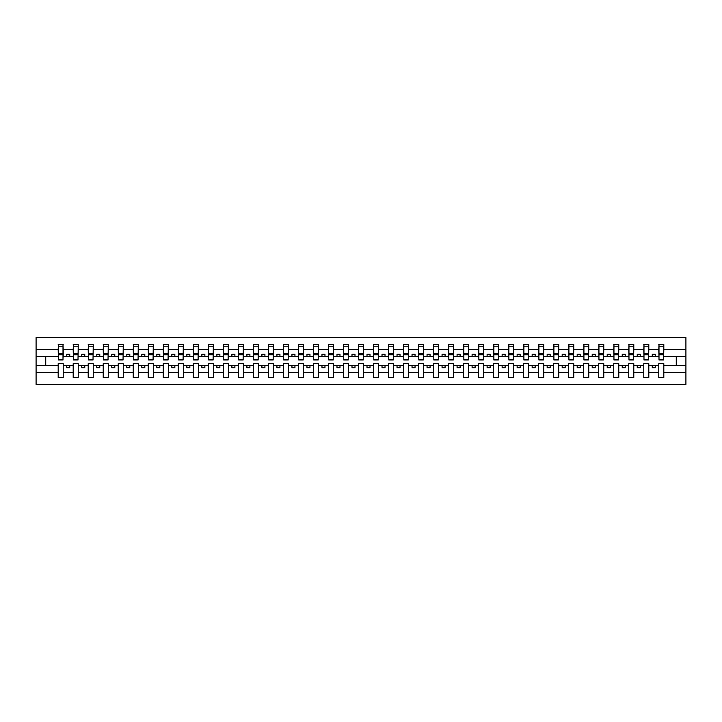 <?xml version="1.0" encoding="UTF-8"?>
<svg xmlns="http://www.w3.org/2000/svg" width="722" height="722" viewBox="0 0 722 722"><rect width="100%" height="100%" fill="white"/><g stroke="black" fill="none" stroke-linecap="round" stroke-linejoin="round"><path stroke-width="1.08" d="M658.753 372.381L648.789 372.381L648.789 363.644L643.744 363.644L643.744 372.381L633.772 372.381L633.772 363.644L628.727 363.644L628.727 372.381L618.754 372.381L618.754 363.644L613.709 363.644L613.709 372.381L603.745 372.381L603.745 363.644L598.7 363.644L598.7 372.381L588.728 372.381L588.728 363.644L583.683 363.644L583.683 372.381L573.719 372.381L573.719 363.644L568.674 363.644L568.674 372.381L558.702 372.381L558.702 363.644L553.657 363.644L553.657 372.381L543.693 372.381L543.693 363.644L538.648 363.644L538.648 372.381L528.675 372.381L528.675 363.644L523.63 363.644L523.63 372.381L513.658 372.381L513.658 363.644L508.613 363.644L508.613 372.381L498.649 372.381L498.649 363.644L493.604 363.644L493.604 372.381L483.632 372.381L483.632 363.644L478.587 363.644L478.587 372.381L468.623 372.381L468.623 363.644L463.578 363.644L463.578 372.381L453.606 372.381L453.606 363.644L448.561 363.644L448.561 372.381L438.588 372.381L438.588 363.644L433.543 363.644L433.543 372.381L423.579 372.381L423.579 363.644L418.534 363.644L418.534 372.381L408.562 372.381L408.562 363.644L403.517 363.644L403.517 372.381L393.553 372.381L393.553 363.644L388.508 363.644L388.508 372.381L378.536 372.381L378.536 363.644L373.491 363.644L373.491 372.381L363.518 372.381L363.518 363.644L358.482 363.644L358.482 372.381L348.509 372.381L348.509 363.644L343.464 363.644L343.464 372.381L333.492 372.381L333.492 363.644L328.447 363.644L328.447 372.381L318.483 372.381L318.483 363.644L313.438 363.644L313.438 372.381L303.466 372.381L303.466 363.644L298.421 363.644L298.421 372.381L288.457 372.381L288.457 363.644L283.412 363.644L283.412 372.381L273.439 372.381L273.439 363.644L268.394 363.644L268.394 372.381L258.422 372.381L258.422 363.644L253.377 363.644L253.377 372.381L243.413 372.381L243.413 363.644L238.368 363.644L238.368 372.381L228.396 372.381L228.396 363.644L223.351 363.644L223.351 372.381L213.387 372.381L213.387 363.644L208.342 363.644L208.342 372.381L198.37 372.381L198.37 363.644L193.325 363.644L193.325 372.381L183.352 372.381L183.352 363.644L178.307 363.644L178.307 372.381L168.343 372.381L168.343 363.644L163.298 363.644L163.298 372.381L153.326 372.381L153.326 363.644L148.281 363.644L148.281 372.381L138.317 372.381L138.317 363.644L133.272 363.644L133.272 372.381L123.3 372.381L123.3 363.644L118.255 363.644L118.255 372.381L108.291 372.381L108.291 363.644L103.246 363.644L103.246 372.381L93.273 372.381L93.273 363.644L88.228 363.644L88.228 372.381L78.256 372.381L78.256 363.644L73.211 363.644L73.211 372.381L63.247 372.381L63.247 363.644L58.202 363.644L58.202 372.381L36.1 372.381L36.1 384.42L685.9 384.42L685.9 372.381L663.798 372.381L663.798 377.516L658.753 377.516L658.753 365.44L652.273 365.44L652.273 367.724L655.269 367.724L655.269 365.44M663.798 372.381L663.798 363.644L658.753 363.644L658.753 365.44M643.744 372.381L643.744 377.516L648.789 377.516L648.789 372.381M628.727 372.381L628.727 377.516L633.772 377.516L633.772 372.381M613.709 372.381L613.709 377.516L618.754 377.516L618.754 372.381M598.7 372.381L598.7 377.516L603.745 377.516L603.745 372.381M583.683 372.381L583.683 377.516L588.728 377.516L588.728 372.381M568.674 372.381L568.674 377.516L573.719 377.516L573.719 372.381M553.657 372.381L553.657 377.516L558.702 377.516L558.702 372.381M538.648 372.381L538.648 377.516L543.693 377.516L543.693 372.381M523.63 372.381L523.63 377.516L528.675 377.516L528.675 372.381M508.613 372.381L508.613 377.516L513.658 377.516L513.658 372.381M493.604 372.381L493.604 377.516L498.649 377.516L498.649 372.381M478.587 372.381L478.587 377.516L483.632 377.516L483.632 372.381M463.578 372.381L463.578 377.516L468.623 377.516L468.623 372.381M448.561 372.381L448.561 377.516L453.606 377.516L453.606 372.381M433.543 372.381L433.543 377.516L438.588 377.516L438.588 372.381M418.534 372.381L418.534 377.516L423.579 377.516L423.579 372.381M403.517 372.381L403.517 377.516L408.562 377.516L408.562 372.381M388.508 372.381L388.508 377.516L393.553 377.516L393.553 372.381M373.491 372.381L373.491 377.516L378.536 377.516L378.536 372.381M358.482 372.381L358.482 377.516L363.518 377.516L363.518 372.381M343.464 372.381L343.464 377.516L348.509 377.516L348.509 372.381M328.447 372.381L328.447 377.516L333.492 377.516L333.492 372.381M313.438 372.381L313.438 377.516L318.483 377.516L318.483 372.381M298.421 372.381L298.421 377.516L303.466 377.516L303.466 372.381M283.412 372.381L283.412 377.516L288.457 377.516L288.457 372.381M268.394 372.381L268.394 377.516L273.439 377.516L273.439 372.381M253.377 372.381L253.377 377.516L258.422 377.516L258.422 372.381M238.368 372.381L238.368 377.516L243.413 377.516L243.413 372.381M223.351 372.381L223.351 377.516L228.396 377.516L228.396 372.381M208.342 372.381L208.342 377.516L213.387 377.516L213.387 372.381M193.325 372.381L193.325 377.516L198.37 377.516L198.37 372.381M178.307 372.381L178.307 377.516L183.352 377.516L183.352 372.381M163.298 372.381L163.298 377.516L168.343 377.516L168.343 372.381M148.281 372.381L148.281 377.516L153.326 377.516L153.326 372.381M133.272 372.381L133.272 377.516L138.317 377.516L138.317 372.381M118.255 372.381L118.255 377.516L123.3 377.516L123.3 372.381M103.246 372.381L103.246 377.516L108.291 377.516L108.291 372.381M88.228 372.381L88.228 377.516L93.273 377.516L93.273 372.381M73.211 372.381L73.211 377.516L78.256 377.516L78.256 372.381M658.996 359.258L663.563 359.258L663.563 359.98L658.996 359.98L658.996 344.484L658.753 349.619L648.789 349.619L648.546 358.356M658.996 358.356L658.753 349.619M643.979 359.258L648.546 359.258L648.546 359.98L643.979 359.98L643.979 344.484L643.744 349.619L633.772 349.619L633.528 358.356M643.979 358.356L643.744 349.619M628.97 359.258L633.528 359.258L633.528 359.98L628.97 359.98L628.97 344.484L628.727 349.619L618.754 349.619L618.519 358.356M628.97 358.356L628.727 349.619M613.953 359.258L618.519 359.258L618.519 359.98L613.953 359.98L613.953 344.484L613.709 349.619L603.745 349.619L603.502 358.356M613.953 358.356L613.709 349.619M598.944 359.258L603.502 359.258L603.502 359.98L598.944 359.98L598.944 344.484L598.7 349.619L588.728 349.619L588.493 358.356M598.944 358.356L598.7 349.619M583.927 359.258L588.493 359.258L588.493 359.98L583.927 359.98L583.927 344.484L583.683 349.619L573.719 349.619L573.476 358.356M583.927 358.356L583.683 349.619M568.909 359.258L573.476 359.258L573.476 359.98L568.909 359.98L568.909 344.484L568.674 349.619L558.702 349.619L558.458 358.356M568.909 358.356L568.674 349.619M553.9 359.258L558.458 359.258L558.458 359.98L553.9 359.98L553.9 344.484L553.657 349.619L543.693 349.619L543.449 358.356M553.9 358.356L553.657 349.619M538.883 359.258L543.449 359.258L543.449 359.98L538.883 359.98L538.883 344.484L538.648 349.619L528.675 349.619L528.432 358.356M538.883 358.356L538.648 349.619M523.874 359.258L528.432 359.258L528.432 359.98L523.874 359.98L523.874 344.484L523.63 349.619L513.658 349.619L513.423 358.356M523.874 358.356L523.63 349.619M508.857 359.258L513.423 359.258L513.423 359.98L508.857 359.98L508.857 344.484L508.613 349.619L498.649 349.619L498.406 358.356M508.857 358.356L508.613 349.619M493.839 359.258L498.406 359.258L498.406 359.98L493.839 359.98L493.839 344.484L493.604 349.619L483.632 349.619L483.397 358.356M493.839 358.356L493.604 349.619M478.83 359.258L483.397 359.258L483.397 359.98L478.83 359.98L478.83 344.484L478.587 349.619L468.623 349.619L468.379 358.356M478.83 358.356L478.587 349.619M463.813 359.258L468.379 359.258L468.379 359.98L463.813 359.98L463.813 344.484L463.578 349.619L453.606 349.619L453.362 358.356M463.813 358.356L463.578 349.619M448.804 359.258L453.362 359.258L453.362 359.98L448.804 359.98L448.804 344.484L448.561 349.619L438.588 349.619L438.353 358.356M448.804 358.356L448.561 349.619M433.787 359.258L438.353 359.258L438.353 359.98L433.787 359.98L433.787 344.484L433.543 349.619L423.579 349.619L423.336 358.356M433.787 358.356L433.543 349.619M418.769 359.258L423.336 359.258L423.336 359.98L418.769 359.98L418.769 344.484L418.534 349.619L408.562 349.619L408.327 358.356M418.769 358.356L418.534 349.619M403.76 359.258L408.327 359.258L408.327 359.98L403.76 359.98L403.76 344.484L403.517 349.619L393.553 349.619L393.31 358.356M403.76 358.356L403.517 349.619M388.743 359.258L393.31 359.258L393.31 359.98L388.743 359.98L388.743 344.484L388.508 349.619L378.536 349.619L378.292 358.356M388.743 358.356L388.508 349.619M373.734 359.258L378.292 359.258L378.292 359.98L373.734 359.98L373.734 344.484L373.491 349.619L363.518 349.619L363.283 358.356M373.734 358.356L373.491 349.619M358.717 359.258L363.283 359.258L363.283 359.98L358.717 359.98L358.717 344.484L358.482 349.619L348.509 349.619L348.266 358.356M358.717 358.356L358.482 349.619M343.708 359.258L348.266 359.258L348.266 359.98L343.708 359.98L343.708 344.484L343.464 349.619L333.492 349.619L333.257 358.356M343.708 358.356L343.464 349.619M328.69 359.258L333.257 359.258L333.257 359.98L328.69 359.98L328.69 344.484L328.447 349.619L318.483 349.619L318.24 358.356M328.69 358.356L328.447 349.619M313.673 359.258L318.24 359.258L318.24 359.98L313.673 359.98L313.673 344.484L313.438 349.619L303.466 349.619L303.231 358.356M313.673 358.356L313.438 349.619M298.664 359.258L303.231 359.258L303.231 359.98L298.664 359.98L298.664 344.484L298.421 349.619L288.457 349.619L288.213 358.356M298.664 358.356L298.421 349.619M283.647 359.258L288.213 359.258L288.213 359.98L283.647 359.98L283.647 344.484L283.412 349.619L273.439 349.619L273.196 358.356M283.647 358.356L283.412 349.619M268.638 359.258L273.196 359.258L273.196 359.98L268.638 359.98L268.638 344.484L268.394 349.619L258.422 349.619L258.187 358.356M268.638 358.356L268.394 349.619M253.621 359.258L258.187 359.258L258.187 359.98L253.621 359.98L253.621 344.484L253.377 349.619L243.413 349.619L243.17 358.356M253.621 358.356L253.377 349.619M238.603 359.258L243.17 359.258L243.17 359.98L238.603 359.98L238.603 344.484L238.368 349.619L228.396 349.619L228.161 358.356M238.603 358.356L238.368 349.619M223.594 359.258L228.161 359.258L228.161 359.98L223.594 359.98L223.594 344.484L223.351 349.619L213.387 349.619L213.143 358.356M223.594 358.356L223.351 349.619M208.577 359.258L213.143 359.258L213.143 359.98L208.577 359.98L208.577 344.484L208.342 349.619L198.37 349.619L198.126 358.356M208.577 358.356L208.342 349.619M193.568 359.258L198.126 359.258L198.126 359.98L193.568 359.98L193.568 344.484L193.325 349.619L183.352 349.619L183.117 358.356M193.568 358.356L193.325 349.619M178.551 359.258L183.117 359.258L183.117 359.98L178.551 359.98L178.551 344.484L178.307 349.619L168.343 349.619L168.1 358.356M178.551 358.356L178.307 349.619M163.542 359.258L168.1 359.258L168.1 359.98L163.542 359.98L163.542 344.484L163.298 349.619L153.326 349.619L153.091 358.356M163.542 358.356L163.298 349.619M148.524 359.258L153.091 359.258L153.091 359.98L148.524 359.98L148.524 344.484L148.281 349.619L138.317 349.619L138.073 358.356M148.524 358.356L148.281 349.619M133.507 359.258L138.073 359.258L138.073 359.98L133.507 359.98L133.507 344.484L133.272 349.619L123.3 349.619L123.056 358.356M133.507 358.356L133.272 349.619M118.498 359.258L123.056 359.258L123.056 359.98L118.498 359.98L118.498 344.484L118.255 349.619L108.291 349.619L108.047 358.356M118.498 358.356L118.255 349.619M103.481 359.258L108.047 359.258L108.047 359.98L103.481 359.98L103.481 344.484L103.246 349.619L93.273 349.619L93.03 358.356M103.481 358.356L103.246 349.619M88.472 359.258L93.03 359.258L93.03 359.98L88.472 359.98L88.472 344.484L88.228 349.619L78.256 349.619L78.021 358.356M88.472 358.356L88.228 349.619M73.454 359.258L78.021 359.258L78.021 359.98L73.454 359.98L73.454 344.484L73.211 349.619L63.247 349.619L63.004 344.484L63.004 359.98L58.437 359.98L58.437 354.746L63.004 354.746M73.454 358.356L73.211 349.619M58.202 372.381L58.202 377.516L63.247 377.516L63.247 372.381M58.437 354.746L58.437 344.484L58.202 349.619L36.1 349.619L36.1 337.58L685.9 337.58L685.9 349.619L663.798 349.619L663.563 358.356M58.437 358.356L58.202 349.619M658.753 344.484L663.798 344.484L663.798 349.619M643.744 344.484L648.789 344.484L648.789 349.619M628.727 344.484L633.772 344.484L633.772 349.619M613.709 344.484L618.754 344.484L618.754 349.619M598.7 344.484L603.745 344.484L603.745 349.619M583.683 344.484L588.728 344.484L588.728 349.619M568.674 344.484L573.719 344.484L573.719 349.619M553.657 344.484L558.702 344.484L558.702 349.619M538.648 344.484L543.693 344.484L543.693 349.619M523.63 344.484L528.675 344.484L528.675 349.619M508.613 344.484L513.658 344.484L513.658 349.619M493.604 344.484L498.649 344.484L498.649 349.619M478.587 344.484L483.632 344.484L483.632 349.619M463.578 344.484L468.623 344.484L468.623 349.619M448.561 344.484L453.606 344.484L453.606 349.619M433.543 344.484L438.588 344.484L438.588 349.619M418.534 344.484L423.579 344.484L423.579 349.619M403.517 344.484L408.562 344.484L408.562 349.619M388.508 344.484L393.553 344.484L393.553 349.619M373.491 344.484L378.536 344.484L378.536 349.619M358.482 344.484L363.518 344.484L363.518 349.619M343.464 344.484L348.509 344.484L348.509 349.619M328.447 344.484L333.492 344.484L333.492 349.619M313.438 344.484L318.483 344.484L318.483 349.619M298.421 344.484L303.466 344.484L303.466 349.619M283.412 344.484L288.457 344.484L288.457 349.619M268.394 344.484L273.439 344.484L273.439 349.619M253.377 344.484L258.422 344.484L258.422 349.619M238.368 344.484L243.413 344.484L243.413 349.619M223.351 344.484L228.396 344.484L228.396 349.619M208.342 344.484L213.387 344.484L213.387 349.619M193.325 344.484L198.37 344.484L198.37 349.619M178.307 344.484L183.352 344.484L183.352 349.619M163.298 344.484L168.343 344.484L168.343 349.619M148.281 344.484L153.326 344.484L153.326 349.619M133.272 344.484L138.317 344.484L138.317 349.619M118.255 344.484L123.3 344.484L123.3 349.619M103.246 344.484L108.291 344.484L108.291 349.619M88.228 344.484L93.273 344.484L93.273 349.619M73.211 344.484L78.256 344.484L78.256 349.619M58.202 344.484L63.247 344.484M652.273 365.44L648.789 365.44M658.753 356.56L655.269 356.56L655.269 354.276L652.273 354.276L652.273 356.56L648.789 356.56M652.273 356.56L655.269 356.56M640.261 367.724L640.261 365.44L637.255 365.44L637.255 367.724L640.261 367.724M637.255 365.44L633.772 365.44M643.744 365.44L640.261 365.44M643.744 356.56L640.261 356.56L640.261 354.276L637.255 354.276L637.255 356.56L633.772 356.56M637.255 356.56L640.261 356.56M625.243 367.724L625.243 365.44L622.238 365.44L622.238 367.724L625.243 367.724M622.238 365.44L618.754 365.44M628.727 365.44L625.243 365.44M628.727 356.56L625.243 356.56L625.243 354.276L622.238 354.276L622.238 356.56L618.754 356.56M622.238 356.56L625.243 356.56M610.234 367.724L610.234 365.44L607.229 365.44L607.229 367.724L610.234 367.724M607.229 365.44L603.745 365.44M613.709 365.44L610.234 365.44M613.709 356.56L610.234 356.56L610.234 354.276L607.229 354.276L607.229 356.56L603.745 356.56M607.229 356.56L610.234 356.56M595.217 367.724L595.217 365.44L592.211 365.44L592.211 367.724L595.217 367.724M592.211 365.44L588.728 365.44M598.7 365.44L595.217 365.44M598.7 356.56L595.217 356.56L595.217 354.276L592.211 354.276L592.211 356.56L588.728 356.56M592.211 356.56L595.217 356.56M580.199 367.724L580.199 365.44L577.203 365.44L577.203 367.724L580.199 367.724M577.203 365.44L573.719 365.44M583.683 365.44L580.199 365.44M583.683 356.56L580.199 356.56L580.199 354.276L577.203 354.276L577.203 356.56L573.719 356.56M577.203 356.56L580.199 356.56M565.191 367.724L565.191 365.44L562.185 365.44L562.185 367.724L565.191 367.724M562.185 365.44L558.702 365.44M568.674 365.44L565.191 365.44M568.674 356.56L565.191 356.56L565.191 354.276L562.185 354.276L562.185 356.56L558.702 356.56M562.185 356.56L565.191 356.56M550.173 367.724L550.173 365.44L547.168 365.44L547.168 367.724L550.173 367.724M547.168 365.44L543.693 365.44M553.657 365.44L550.173 365.44M553.657 356.56L550.173 356.56L550.173 354.276L547.168 354.276L547.168 356.56L543.693 356.56M547.168 356.56L550.173 356.56M535.164 367.724L535.164 365.44L532.159 365.44L532.159 367.724L535.164 367.724M532.159 365.44L528.675 365.44M538.648 365.44L535.164 365.44M538.648 356.56L535.164 356.56L535.164 354.276L532.159 354.276L532.159 356.56L528.675 356.56M532.159 356.56L535.164 356.56M520.147 367.724L520.147 365.44L517.142 365.44L517.142 367.724L520.147 367.724M517.142 365.44L513.658 365.44M523.63 365.44L520.147 365.44M523.63 356.56L520.147 356.56L520.147 354.276L517.142 354.276L517.142 356.56L513.658 356.56M517.142 356.56L520.147 356.56M505.129 367.724L505.129 365.44L502.133 365.44L502.133 367.724L505.129 367.724M502.133 365.44L498.649 365.44M508.613 365.44L505.129 365.44M508.613 356.56L505.129 356.56L505.129 354.276L502.133 354.276L502.133 356.56L498.649 356.56M502.133 356.56L505.129 356.56M490.121 367.724L490.121 365.44L487.115 365.44L487.115 367.724L490.121 367.724M487.115 365.44L483.632 365.44M493.604 365.44L490.121 365.44M493.604 356.56L490.121 356.56L490.121 354.276L487.115 354.276L487.115 356.56L483.632 356.56M487.115 356.56L490.121 356.56M475.103 367.724L475.103 365.44L472.107 365.44L472.107 367.724L475.103 367.724M472.107 365.44L468.623 365.44M478.587 365.44L475.103 365.44M478.587 356.56L475.103 356.56L475.103 354.276L472.107 354.276L472.107 356.56L468.623 356.56M472.107 356.56L475.103 356.56M460.094 367.724L460.094 365.44L457.089 365.44L457.089 367.724L460.094 367.724M457.089 365.44L453.606 365.44M463.578 365.44L460.094 365.44M463.578 356.56L460.094 356.56L460.094 354.276L457.089 354.276L457.089 356.56L453.606 356.56M457.089 356.56L460.094 356.56M445.077 367.724L445.077 365.44L442.072 365.44L442.072 367.724L445.077 367.724M442.072 365.44L438.588 365.44M448.561 365.44L445.077 365.44M448.561 356.56L445.077 356.56L445.077 354.276L442.072 354.276L442.072 356.56L438.588 356.56M442.072 356.56L445.077 356.56M430.059 367.724L430.059 365.44L427.063 365.44L427.063 367.724L430.059 367.724M427.063 365.44L423.579 365.44M433.543 365.44L430.059 365.44M433.543 356.56L430.059 356.56L430.059 354.276L427.063 354.276L427.063 356.56L423.579 356.56M427.063 356.56L430.059 356.56M415.051 367.724L415.051 365.44L412.045 365.44L412.045 367.724L415.051 367.724M412.045 365.44L408.562 365.44M418.534 365.44L415.051 365.44M418.534 356.56L415.051 356.56L415.051 354.276L412.045 354.276L412.045 356.56L408.562 356.56M412.045 356.56L415.051 356.56M400.033 367.724L400.033 365.44L397.037 365.44L397.037 367.724L400.033 367.724M397.037 365.44L393.553 365.44M403.517 365.44L400.033 365.44M403.517 356.56L400.033 356.56L400.033 354.276L397.037 354.276L397.037 356.56L393.553 356.56M397.037 356.56L400.033 356.56M385.025 367.724L385.025 365.44L382.019 365.44L382.019 367.724L385.025 367.724M382.019 365.44L378.536 365.44M388.508 365.44L385.025 365.44M388.508 356.56L385.025 356.56L385.025 354.276L382.019 354.276L382.019 356.56L378.536 356.56M382.019 356.56L385.025 356.56M370.007 367.724L370.007 365.44L367.002 365.44L367.002 367.724L370.007 367.724M367.002 365.44L363.518 365.44M373.491 365.44L370.007 365.44M373.491 356.56L370.007 356.56L370.007 354.276L367.002 354.276L367.002 356.56L363.518 356.56M367.002 356.56L370.007 356.56M354.998 367.724L354.998 365.44L351.993 365.44L351.993 367.724L354.998 367.724M351.993 365.44L348.509 365.44M358.482 365.44L354.998 365.44M358.482 356.56L354.998 356.56L354.998 354.276L351.993 354.276L351.993 356.56L348.509 356.56M351.993 356.56L354.998 356.56M339.981 367.724L339.981 365.44L336.975 365.44L336.975 367.724L339.981 367.724M336.975 365.44L333.492 365.44M343.464 365.44L339.981 365.44M343.464 356.56L339.981 356.56L339.981 354.276L336.975 354.276L336.975 356.56L333.492 356.56M336.975 356.56L339.981 356.56M324.963 367.724L324.963 365.44L321.967 365.44L321.967 367.724L324.963 367.724M321.967 365.44L318.483 365.44M328.447 365.44L324.963 365.44M328.447 356.56L324.963 356.56L324.963 354.276L321.967 354.276L321.967 356.56L318.483 356.56M321.967 356.56L324.963 356.56M309.955 367.724L309.955 365.44L306.949 365.44L306.949 367.724L309.955 367.724M306.949 365.44L303.466 365.44M313.438 365.44L309.955 365.44M313.438 356.56L309.955 356.56L309.955 354.276L306.949 354.276L306.949 356.56L303.466 356.56M306.949 356.56L309.955 356.56M294.937 367.724L294.937 365.44L291.941 365.44L291.941 367.724L294.937 367.724M291.941 365.44L288.457 365.44M298.421 365.44L294.937 365.44M298.421 356.56L294.937 356.56L294.937 354.276L291.941 354.276L291.941 356.56L288.457 356.56M291.941 356.56L294.937 356.56M279.928 367.724L279.928 365.44L276.923 365.44L276.923 367.724L279.928 367.724M276.923 365.44L273.439 365.44M283.412 365.44L279.928 365.44M283.412 356.56L279.928 356.56L279.928 354.276L276.923 354.276L276.923 356.56L273.439 356.56M276.923 356.56L279.928 356.56M264.911 367.724L264.911 365.44L261.905 365.44L261.905 367.724L264.911 367.724M261.905 365.44L258.422 365.44M268.394 365.44L264.911 365.44M268.394 356.56L264.911 356.56L264.911 354.276L261.905 354.276L261.905 356.56L258.422 356.56M261.905 356.56L264.911 356.56M249.893 367.724L249.893 365.44L246.897 365.44L246.897 367.724L249.893 367.724M246.897 365.44L243.413 365.44M253.377 365.44L249.893 365.44M253.377 356.56L249.893 356.56L249.893 354.276L246.897 354.276L246.897 356.56L243.413 356.56M246.897 356.56L249.893 356.56M234.885 367.724L234.885 365.44L231.879 365.44L231.879 367.724L234.885 367.724M231.879 365.44L228.396 365.44M238.368 365.44L234.885 365.44M238.368 356.56L234.885 356.56L234.885 354.276L231.879 354.276L231.879 356.56L228.396 356.56M231.879 356.56L234.885 356.56M219.867 367.724L219.867 365.44L216.871 365.44L216.871 367.724L219.867 367.724M216.871 365.44L213.387 365.44M223.351 365.44L219.867 365.44M223.351 356.56L219.867 356.56L219.867 354.276L216.871 354.276L216.871 356.56L213.387 356.56M216.871 356.56L219.867 356.56M204.858 367.724L204.858 365.44L201.853 365.44L201.853 367.724L204.858 367.724M201.853 365.44L198.37 365.44M208.342 365.44L204.858 365.44M208.342 356.56L204.858 356.56L204.858 354.276L201.853 354.276L201.853 356.56L198.37 356.56M201.853 356.56L204.858 356.56M189.841 367.724L189.841 365.44L186.836 365.44L186.836 367.724L189.841 367.724M186.836 365.44L183.352 365.44M193.325 365.44L189.841 365.44M193.325 356.56L189.841 356.56L189.841 354.276L186.836 354.276L186.836 356.56L183.352 356.56M186.836 356.56L189.841 356.56M174.832 367.724L174.832 365.44L171.827 365.44L171.827 367.724L174.832 367.724M171.827 365.44L168.343 365.44M178.307 365.44L174.832 365.44M178.307 356.56L174.832 356.56L174.832 354.276L171.827 354.276L171.827 356.56L168.343 356.56M171.827 356.56L174.832 356.56M159.815 367.724L159.815 365.44L156.809 365.44L156.809 367.724L159.815 367.724M156.809 365.44L153.326 365.44M163.298 365.44L159.815 365.44M163.298 356.56L159.815 356.56L159.815 354.276L156.809 354.276L156.809 356.56L153.326 356.56M156.809 356.56L159.815 356.56M144.797 367.724L144.797 365.44L141.801 365.44L141.801 367.724L144.797 367.724M141.801 365.44L138.317 365.44M148.281 365.44L144.797 365.44M148.281 356.56L144.797 356.56L144.797 354.276L141.801 354.276L141.801 356.56L138.317 356.56M141.801 356.56L144.797 356.56M129.789 367.724L129.789 365.44L126.783 365.44L126.783 367.724L129.789 367.724M126.783 365.44L123.3 365.44M133.272 365.44L129.789 365.44M133.272 356.56L129.789 356.56L129.789 354.276L126.783 354.276L126.783 356.56L123.3 356.56M126.783 356.56L129.789 356.56M114.771 367.724L114.771 365.44L111.766 365.44L111.766 367.724L114.771 367.724M111.766 365.44L108.291 365.44M118.255 365.44L114.771 365.44M118.255 356.56L114.771 356.56L114.771 354.276L111.766 354.276L111.766 356.56L108.291 356.56M111.766 356.56L114.771 356.56M99.762 367.724L99.762 365.44L96.757 365.44L96.757 367.724L99.762 367.724M96.757 365.44L93.273 365.44M103.246 365.44L99.762 365.44M103.246 356.56L99.762 356.56L99.762 354.276L96.757 354.276L96.757 356.56L93.273 356.56M96.757 356.56L99.762 356.56M84.745 367.724L84.745 365.44L81.739 365.44L81.739 367.724L84.745 367.724M81.739 365.44L78.256 365.44M88.228 365.44L84.745 365.44M88.228 356.56L84.745 356.56L84.745 354.276L81.739 354.276L81.739 356.56L78.256 356.56M81.739 356.56L84.745 356.56M69.727 367.724L69.727 365.44L66.731 365.44L66.731 367.724L69.727 367.724M66.731 365.44L63.247 365.44M73.211 365.44L69.727 365.44M73.211 356.56L69.727 356.56L69.727 354.276L66.731 354.276L66.731 356.56L63.247 356.56L63.247 349.619M66.731 356.56L69.727 356.56M63.247 356.56L63.004 358.356M58.202 365.44L36.1 365.44L36.1 349.619M36.1 372.381L36.1 365.44M58.202 356.56L36.1 356.56M685.9 372.381L685.9 349.619M45.712 365.44L45.712 356.56M685.9 356.56L676.288 356.56L676.288 365.44L663.798 365.44M685.9 365.44L676.288 365.44M676.288 356.56L663.798 356.56M58.437 353.572L63.004 353.572M78.256 344.484L78.021 359.258M73.454 354.746L78.021 354.746M73.454 353.572L78.021 353.572M93.273 344.484L93.03 359.258M88.472 354.746L93.03 354.746M88.472 353.572L93.03 353.572M108.291 344.484L108.047 359.258M103.481 354.746L108.047 354.746M103.481 353.572L108.047 353.572M123.3 344.484L123.056 359.258M118.498 354.746L123.056 354.746M118.498 353.572L123.056 353.572M138.317 344.484L138.073 359.258M133.507 354.746L138.073 354.746M133.507 353.572L138.073 353.572M153.326 344.484L153.091 359.258M148.524 354.746L153.091 354.746M148.524 353.572L153.091 353.572M168.343 344.484L168.1 359.258M163.542 354.746L168.1 354.746M163.542 353.572L168.1 353.572M183.352 344.484L183.117 359.258M178.551 354.746L183.117 354.746M178.551 353.572L183.117 353.572M198.37 344.484L198.126 359.258M193.568 354.746L198.126 354.746M193.568 353.572L198.126 353.572M213.387 344.484L213.143 359.258M208.577 354.746L213.143 354.746M208.577 353.572L213.143 353.572M228.396 344.484L228.161 359.258M223.594 354.746L228.161 354.746M223.594 353.572L228.161 353.572M243.413 344.484L243.17 359.258M238.603 354.746L243.17 354.746M238.603 353.572L243.17 353.572M258.422 344.484L258.187 359.258M253.621 354.746L258.187 354.746M253.621 353.572L258.187 353.572M273.439 344.484L273.196 359.258M268.638 354.746L273.196 354.746M268.638 353.572L273.196 353.572M288.457 344.484L288.213 359.258M283.647 354.746L288.213 354.746M283.647 353.572L288.213 353.572M303.466 344.484L303.231 359.258M298.664 354.746L303.231 354.746M298.664 353.572L303.231 353.572M318.483 344.484L318.24 359.258M313.673 354.746L318.24 354.746M313.673 353.572L318.24 353.572M333.492 344.484L333.257 359.258M328.69 354.746L333.257 354.746M328.69 353.572L333.257 353.572M348.509 344.484L348.266 359.258M343.708 354.746L348.266 354.746M343.708 353.572L348.266 353.572M363.518 344.484L363.283 359.258M358.717 354.746L363.283 354.746M358.717 353.572L363.283 353.572M378.536 344.484L378.292 359.258M373.734 354.746L378.292 354.746M373.734 353.572L378.292 353.572M393.553 344.484L393.31 359.258M388.743 354.746L393.31 354.746M388.743 353.572L393.31 353.572M408.562 344.484L408.327 359.258M403.76 354.746L408.327 354.746M403.76 353.572L408.327 353.572M423.579 344.484L423.336 359.258M418.769 354.746L423.336 354.746M418.769 353.572L423.336 353.572M438.588 344.484L438.353 359.258M433.787 354.746L438.353 354.746M433.787 353.572L438.353 353.572M453.606 344.484L453.362 359.258M448.804 354.746L453.362 354.746M448.804 353.572L453.362 353.572M468.623 344.484L468.379 359.258M463.813 354.746L468.379 354.746M463.813 353.572L468.379 353.572M483.632 344.484L483.397 359.258M478.83 354.746L483.397 354.746M478.83 353.572L483.397 353.572M498.649 344.484L498.406 359.258M493.839 354.746L498.406 354.746M493.839 353.572L498.406 353.572M513.658 344.484L513.423 359.258M508.857 354.746L513.423 354.746M508.857 353.572L513.423 353.572M528.675 344.484L528.432 359.258M523.874 354.746L528.432 354.746M523.874 353.572L528.432 353.572M543.693 344.484L543.449 359.258M538.883 354.746L543.449 354.746M538.883 353.572L543.449 353.572M558.702 344.484L558.458 359.258M553.9 354.746L558.458 354.746M553.9 353.572L558.458 353.572M573.719 344.484L573.476 359.258M568.909 354.746L573.476 354.746M568.909 353.572L573.476 353.572M588.728 344.484L588.493 359.258M583.927 354.746L588.493 354.746M583.927 353.572L588.493 353.572M603.745 344.484L603.502 359.258M598.944 354.746L603.502 354.746M598.944 353.572L603.502 353.572M618.754 344.484L618.519 359.258M613.953 354.746L618.519 354.746M613.953 353.572L618.519 353.572M633.772 344.484L633.528 359.258M628.97 354.746L633.528 354.746M628.97 353.572L633.528 353.572M648.789 344.484L648.546 359.258M643.979 354.746L648.546 354.746M643.979 353.572L648.546 353.572M663.798 344.484L663.563 359.258M658.996 354.746L663.563 354.746M658.996 353.572L663.563 353.572M58.437 359.258L63.004 359.258M58.437 346.226L63.004 346.226M73.454 346.226L78.021 346.226M88.472 346.226L93.03 346.226M103.481 346.226L108.047 346.226M118.498 346.226L123.056 346.226M133.507 346.226L138.073 346.226M148.524 346.226L153.091 346.226M163.542 346.226L168.1 346.226M178.551 346.226L183.117 346.226M193.568 346.226L198.126 346.226M208.577 346.226L213.143 346.226M223.594 346.226L228.161 346.226M238.603 346.226L243.17 346.226M253.621 346.226L258.187 346.226M268.638 346.226L273.196 346.226M283.647 346.226L288.213 346.226M298.664 346.226L303.231 346.226M313.673 346.226L318.24 346.226M328.69 346.226L333.257 346.226M343.708 346.226L348.266 346.226M358.717 346.226L363.283 346.226M373.734 346.226L378.292 346.226M388.743 346.226L393.31 346.226M403.76 346.226L408.327 346.226M418.769 346.226L423.336 346.226M433.787 346.226L438.353 346.226M448.804 346.226L453.362 346.226M463.813 346.226L468.379 346.226M478.83 346.226L483.397 346.226M493.839 346.226L498.406 346.226M508.857 346.226L513.423 346.226M523.874 346.226L528.432 346.226M538.883 346.226L543.449 346.226M553.9 346.226L558.458 346.226M568.909 346.226L573.476 346.226M583.927 346.226L588.493 346.226M598.944 346.226L603.502 346.226M613.953 346.226L618.519 346.226M628.97 346.226L633.528 346.226M643.979 346.226L648.546 346.226M658.996 346.226L663.563 346.226"/></g></svg>
